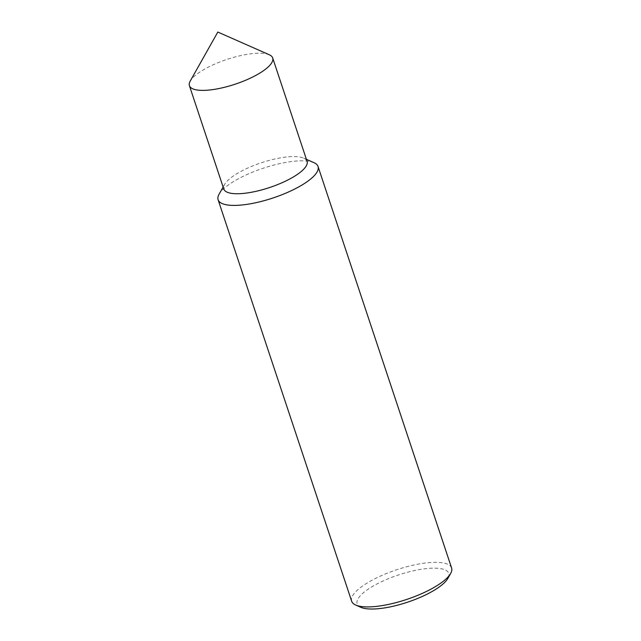 <?xml version="1.0" encoding="UTF-8"?>
<svg xmlns="http://www.w3.org/2000/svg" width="641" height="641" viewBox="0 0 641 641"><rect width="100%" height="100%" fill="white"/><g stroke="black" fill="none" stroke-linecap="round" stroke-linejoin="round"><path stroke-width="0.48" stroke-dasharray="3.21 2.4" d="M360.843 607.315A48.267 14.358 161.6 0 1 374.496 585.305A48.267 14.358 161.6 0 1 430.928 568.238A48.267 14.358 161.6 0 1 447.891 578.358M451.601 567.998A52.658 15.664 -18.4 0 0 432.146 562.413A52.658 15.664 -18.4 0 0 377.204 577.605A52.658 15.664 -18.4 0 0 351.669 601.242M269.324 54.781A43.884 13.052 -18.4 0 0 256.472 53.299A43.884 13.052 -18.4 0 0 190.193 81.103M307.063 161.308A43.884 13.052 -18.4 0 0 303.706 158.143A43.884 13.052 -18.4 0 0 290.854 156.652A43.884 13.052 -18.4 0 0 224.574 184.464A43.884 13.052 -18.4 0 0 223.789 189.015M314.01 162.686A52.658 15.664 -18.4 0 0 298.586 160.907A52.658 15.664 -18.4 0 0 219.046 194.279M224.574 184.464L223.124 187.036M303.706 158.143L306.406 159.329"/><path stroke-width="0.96" d="M450.647 573.455L447.891 578.358A48.267 14.358 161.6 0 1 374.985 608.95A48.267 14.358 161.6 0 1 360.843 607.315L355.691 605.04A52.658 15.664 -18.4 0 0 371.115 606.827A52.658 15.664 -18.4 0 0 450.647 573.455A52.658 15.664 -18.4 0 0 451.601 567.998L318.032 166.492A52.658 15.664 -18.4 0 0 314.01 162.686L306.406 159.329M223.124 187.036L219.046 194.279A52.658 15.664 -18.4 0 0 218.1 199.736L351.669 601.242A52.658 15.664 -18.4 0 0 355.691 605.04M190.193 81.103A43.884 13.052 -18.4 0 0 189.399 85.654A43.884 13.052 -18.4 0 0 205.609 90.309A43.884 13.052 -18.4 0 0 251.4 77.649A43.884 13.052 -18.4 0 0 272.681 57.954A43.884 13.052 -18.4 0 0 269.324 54.781L217.82 32.05L190.193 81.103M189.399 85.654L223.789 189.015A43.884 13.052 -18.4 0 0 239.99 193.67A43.884 13.052 -18.4 0 0 285.782 181.01A43.884 13.052 -18.4 0 0 307.063 161.308L272.681 57.954M218.1 199.736A52.658 15.664 -18.4 0 0 237.555 205.32A52.658 15.664 -18.4 0 0 292.496 190.129A52.658 15.664 -18.4 0 0 318.032 166.492"/></g></svg>
